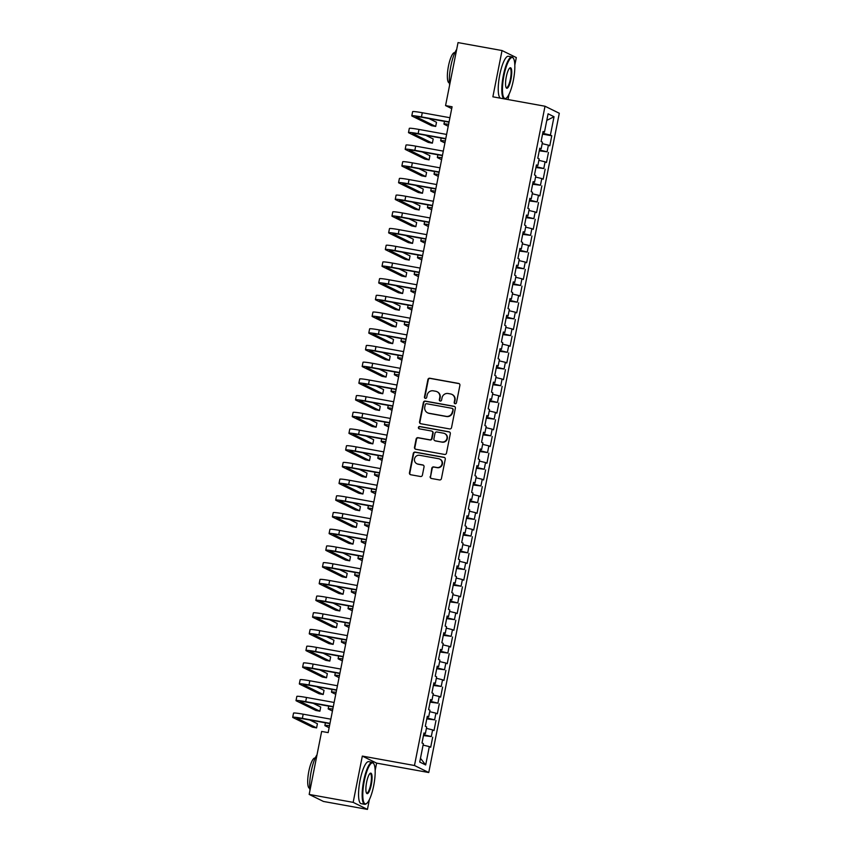 <?xml version="1.0" encoding="UTF-8"?>
<svg xmlns="http://www.w3.org/2000/svg" width="852" height="852" viewBox="0 0 852 852"><rect width="100%" height="100%" fill="white"/><g stroke="black" fill="none" stroke-linecap="round" stroke-linejoin="round"><path stroke-width="1.28" d="M455.096 403.731A1.171 1.14 -63.8 0 0 456.448 402.783L459.899 385.36A1.672 1.619 -63.8 0 0 458.621 383.432L429.834 378.235A1.672 1.619 -63.8 0 0 427.906 379.587L424.456 397.011A1.171 1.14 -63.8 0 0 425.35 398.363A1.171 1.14 -63.8 0 0 426.692 397.415L427.14 395.158A5.357 5.187 -63.8 0 1 433.295 390.834L435.702 391.27A5.357 5.187 -63.8 0 1 439.781 397.437L439.334 399.695A1.171 1.14 -63.8 0 0 440.228 401.047A1.171 1.14 -63.8 0 0 441.57 400.099L442.018 397.841A5.357 5.187 -63.8 0 1 448.173 393.517L450.57 393.954A5.357 5.187 -63.8 0 1 454.648 400.131L454.201 402.378A1.171 1.14 -63.8 0 0 455.096 403.731M430.164 476.556A1.672 1.619 -63.8 0 0 431.432 478.483L439.515 479.942A1.672 1.619 -63.8 0 0 441.432 478.59L445.266 459.239A1.672 1.619 -63.8 0 0 443.988 457.311L415.201 452.114A1.672 1.619 -63.8 0 0 413.273 453.466L409.45 472.817A1.672 1.619 -63.8 0 0 410.717 474.745L420.473 476.502A1.672 1.619 -63.8 0 0 422.4 475.16L424.04 466.875A1.672 1.619 -63.8 0 0 422.762 464.947L417.927 464.074A4.484 4.335 -63.8 0 1 414.679 458.323A4.484 4.335 -63.8 0 1 419.663 455.298L438.62 458.717A4.484 4.335 -63.8 0 1 441.868 464.468A4.484 4.335 -63.8 0 1 436.884 467.492L433.721 466.917A1.672 1.619 -63.8 0 0 431.804 468.27L430.548 476.747A1.672 1.619 -63.8 0 0 431.218 478.43M375.157 770.464L376.605 763.126L362.324 756.086L353.165 802.36L309.169 794.426L321.641 731.442L328.158 732.613L452.082 106.766L445.564 105.584L451.709 108.619M362.324 756.086L414.477 765.501L545.014 106.234L559.295 113.263L428.758 772.53L414.477 765.501M514.821 65.082L516.312 57.574L502.03 50.545L492.871 96.819L545.014 106.234M502.03 50.545L458.035 42.6L445.564 105.584M449.611 428.939A1.672 1.619 -63.8 0 0 451.539 427.587L455.362 408.236A1.672 1.619 -63.8 0 0 454.095 406.308L425.297 401.111A1.672 1.619 -63.8 0 0 423.38 402.463L419.546 421.815A1.672 1.619 -63.8 0 0 420.813 423.742L449.611 428.939M450.314 433.743L446.491 453.094A1.672 1.619 -63.8 0 1 444.563 454.446L415.765 449.249A1.672 1.619 -63.8 0 1 414.498 447.311L416.138 439.036A1.672 1.619 -63.8 0 1 418.055 437.683L429.738 439.792A1.672 1.619 -63.8 0 0 431.655 438.439L432.752 432.944A1.672 1.619 -63.8 0 0 431.474 431.016L419.312 428.822A1.171 1.14 -63.8 0 1 418.46 427.321A1.171 1.14 -63.8 0 1 419.77 426.522L449.047 431.815A1.672 1.619 -63.8 0 1 450.314 433.743M542.564 134.115L551.766 135.777L550.392 135.106L554.034 116.724L548.092 113.795L544.449 132.177L543.086 131.506L541.095 141.528L542.468 142.199L541.148 148.887L539.774 148.205L537.793 158.238L539.156 158.909L537.836 165.586L536.462 164.915L534.481 174.937L535.855 175.618L534.523 182.296L533.16 181.625L531.169 191.647L532.543 192.318L531.222 199.006L529.848 198.335L527.867 208.357L529.23 209.028L527.91 215.716L526.536 215.034L524.555 225.066L525.929 225.737L524.598 232.415L523.235 231.744L521.243 241.766L522.617 242.447L521.296 249.125L519.922 248.454L517.941 258.475L519.305 259.157L517.984 265.835L516.621 265.164L514.629 275.185L516.003 275.856L514.683 282.544L513.309 281.863L511.328 291.895L512.691 292.566L511.37 299.254L509.997 298.573L508.016 308.594L509.389 309.276L508.058 315.954L506.695 315.283L504.703 325.304L506.077 325.986L504.757 332.663L503.383 331.992L501.402 342.014L502.765 342.685L501.445 349.373L500.071 348.692L498.09 358.724L499.464 359.395L498.132 366.083L496.769 365.401L494.778 375.423L496.152 376.105L494.831 382.782L493.457 382.111L491.476 392.133L492.839 392.815L491.519 399.492L490.156 398.821L488.164 408.843L489.538 409.514L488.217 416.202L486.843 415.52L484.863 425.553L486.226 426.224L484.905 432.912L483.531 432.23L481.55 442.252L482.924 442.933L481.593 449.611L480.23 448.94L478.238 458.962L479.612 459.643L478.291 466.321L476.918 465.65L474.937 475.672L476.3 476.343L474.979 483.031L473.605 482.349L471.625 492.381L472.998 493.052L471.678 499.741L470.304 499.059L468.312 509.081L469.686 509.762L468.366 516.44L466.992 515.769L465.011 525.79L466.385 526.472L465.054 533.15L463.69 532.479L461.699 542.5L463.073 543.171L461.752 549.859L460.378 549.178L458.397 559.21L459.76 559.881L458.44 566.569L457.066 565.888L455.085 575.909L456.459 576.591L455.128 583.269L453.765 582.598L451.773 592.619L453.147 593.301L451.826 599.978L450.452 599.307L448.471 609.329L449.835 610L448.514 616.688L447.14 616.007L445.159 626.039L446.533 626.71L445.213 633.398L443.839 632.716L441.847 642.738L443.221 643.42L441.9 650.097L440.527 649.426L438.546 659.448L439.92 660.13L438.588 666.807L437.225 666.136L435.234 676.158L436.607 676.829L435.287 683.517L433.913 682.835L431.932 692.868L433.295 693.539L431.975 700.227L430.601 699.545L428.62 709.567L429.994 710.248L428.662 716.926L427.299 716.255L425.308 726.277L426.682 726.958L425.361 733.636L423.987 732.965L422.006 742.987L423.369 743.658L419.738 762.039L425.68 764.968L420.473 758.312M551.766 135.777L549.785 145.809L548.411 145.128L547.091 151.816L539.423 149.973M539.252 150.825L547.091 151.816M548.454 152.487L546.473 162.508L545.099 161.837L543.778 168.515L536.121 166.683M535.951 167.535L543.778 168.515M545.152 169.197L543.161 179.218L541.797 178.547L540.466 185.225L532.809 183.382M532.638 184.245L540.466 185.225M541.84 185.906L539.859 195.928L538.485 195.246L537.165 201.935L529.497 200.092M529.326 200.944L537.165 201.935M538.539 202.606L536.547 212.638L535.173 211.956L533.853 218.644L526.195 216.802M526.025 217.654L533.853 218.644M535.226 219.315L533.245 229.337L531.872 228.666L530.551 235.344L522.883 233.512M522.713 234.364L530.551 235.344M531.914 236.025L529.933 246.047L528.559 245.376L527.239 252.054L519.571 250.211M519.411 251.074L527.239 252.054M528.613 252.735L526.621 262.757L525.258 262.075L523.927 268.763L516.269 266.921M516.099 267.773L523.927 268.763M525.301 269.434L523.32 279.467L521.946 278.785L520.625 285.473L512.957 283.631M512.787 284.483L520.625 285.473M521.988 286.144L520.008 296.166L518.634 295.495L517.313 302.172L509.656 300.341M509.485 301.193L517.313 302.172M518.687 302.854L516.695 312.876L515.332 312.205L514.012 318.882L506.344 317.04M506.173 317.902L514.012 318.882M515.375 319.564L513.394 329.586L512.02 328.904L510.699 335.592L503.031 333.75M502.861 334.602L510.699 335.592M512.073 336.263L510.082 346.295L508.719 345.614L507.387 352.302L499.73 350.46M499.56 351.312L507.387 352.302M508.761 352.973L506.78 362.995L505.406 362.324L504.086 369.001L496.418 367.169M496.247 368.021L504.086 369.001M505.449 369.683L503.468 379.704L502.094 379.033L500.774 385.711L493.106 383.869M492.946 384.731L500.774 385.711M502.147 386.393L500.156 396.414L498.793 395.733L497.462 402.421L489.804 400.578M489.634 401.43L497.462 402.421M498.835 403.092L496.854 413.124L495.481 412.443L494.16 419.131L486.492 417.288M486.322 418.14L494.16 419.131M495.523 419.802L493.542 429.823L492.168 429.152L490.848 435.83L483.19 433.998M483.02 434.85L490.848 435.83M492.222 436.512L490.23 446.533L488.867 445.862L487.546 452.54L479.878 450.697M479.708 451.56L487.546 452.54M488.91 453.221L486.929 463.243L485.555 462.561L484.234 469.25L476.566 467.407M476.396 468.259L484.234 469.25M485.608 469.921L483.616 479.953L482.253 479.271L480.922 485.959L473.265 484.117M473.094 484.969L480.922 485.959M482.296 486.63L480.315 496.652L478.941 495.981L477.621 502.659L469.953 500.827M469.782 501.679L477.621 502.659M478.984 503.34L477.003 513.362L475.629 512.691L474.308 519.369L466.64 517.526M466.481 518.389L474.308 519.369M475.682 520.05L473.691 530.072L472.327 529.39L470.996 536.078L463.339 534.236M463.168 535.088L470.996 536.078M472.37 536.749L470.389 546.782L469.015 546.1L467.695 552.788L460.027 550.946M459.856 551.798L467.695 552.788M469.058 553.459L467.077 563.481L465.703 562.81L464.383 569.487L456.725 567.656M456.555 568.508L464.383 569.487M465.756 570.169L463.765 580.191L462.402 579.52L461.081 586.197L453.413 584.355M453.243 585.217L461.081 586.197M462.444 586.879L460.463 596.901L459.09 596.219L457.769 602.907L450.101 601.065M449.931 601.917L457.769 602.907M459.143 603.578L457.151 613.61L455.788 612.929L454.457 619.617L446.799 617.775M446.629 618.627L454.457 619.617M455.831 620.288L453.85 630.31L452.476 629.639L451.155 636.316L443.487 634.484M443.317 635.336L451.155 636.316M452.518 636.998L450.538 647.019L449.164 646.348L447.843 653.026L440.175 651.184M440.015 652.046L447.843 653.026M449.217 653.708L447.225 663.729L445.862 663.048L444.531 669.736L436.874 667.893M436.703 668.745L444.531 669.736M445.905 670.407L443.924 680.439L442.55 679.758L441.229 686.446L433.562 684.603M433.391 685.455L441.229 686.446M442.603 687.117L440.612 697.138L439.238 696.467L437.917 703.145L430.26 701.313M430.09 702.165L437.917 703.145M439.291 703.827L437.31 713.848L435.936 713.177L434.616 719.855L426.948 718.012M426.777 718.875L434.616 719.855M435.979 720.536L433.998 730.558L432.624 729.876L431.304 736.565L423.636 734.722M423.465 735.574L431.304 736.565M432.678 737.236L430.686 747.268L429.323 746.586L425.68 764.968M425.361 733.636L423.881 733.508M429.323 746.586L423.093 745.095M428.662 716.926L427.193 716.809M432.624 729.876L426.394 728.385M431.975 700.227L430.494 700.099M435.936 713.177L429.706 711.676M435.287 683.517L433.806 683.389M439.238 696.467L433.018 694.966M438.588 666.807L437.108 666.679M442.55 679.758L436.32 678.267M441.9 650.097L440.42 649.98M445.862 663.048L439.632 661.557M445.213 633.398L443.732 633.27M449.164 646.348L442.944 644.847M448.514 616.688L447.034 616.56M452.476 629.639L446.246 628.137M451.826 599.978L450.346 599.851M455.788 612.929L449.558 611.438M455.128 583.269L453.647 583.151M459.09 596.219L452.859 594.728M458.44 566.569L456.96 566.442M462.402 579.52L456.171 578.018M461.752 549.859L460.272 549.732M465.703 562.81L459.484 561.308M465.054 533.15L463.573 533.022M469.015 546.1L462.785 544.609M468.366 516.44L466.885 516.323M472.327 529.39L466.097 527.899M471.678 499.741L470.197 499.613M475.629 512.691L469.409 511.189M474.979 483.031L473.499 482.903M478.941 495.981L472.711 494.479M478.291 466.321L476.811 466.193M482.253 479.271L476.023 477.78M481.593 449.611L480.113 449.494M485.555 462.561L479.325 461.07M484.905 432.912L483.425 432.784M488.867 445.862L482.637 444.361M488.217 416.202L486.737 416.074M492.168 429.152L485.949 427.651M491.519 399.492L490.038 399.364M495.481 412.443L489.25 410.952M494.831 382.782L493.351 382.665M498.793 395.733L492.562 394.242M498.132 366.083L496.663 365.955M502.094 379.033L495.864 377.532M501.445 349.373L499.964 349.245M505.406 362.324L499.176 360.822M504.757 332.663L503.276 332.536M508.719 345.614L502.488 344.123M508.058 315.954L506.578 315.836M512.02 328.904L505.79 327.413M511.37 299.254L509.89 299.127M515.332 312.205L509.102 310.703M514.683 282.544L513.202 282.417M518.634 295.495L512.414 293.993M517.984 265.835L516.504 265.707M521.946 278.785L515.716 277.294M521.296 249.125L519.816 249.008M525.258 262.075L519.028 260.584M524.598 232.415L523.128 232.298M528.559 245.376L522.329 243.874M527.91 215.716L526.429 215.588M531.872 228.666L525.641 227.165M531.222 199.006L529.742 198.878M535.173 211.956L528.954 210.465M534.523 182.296L533.043 182.179M538.485 195.246L532.255 193.755M537.836 165.586L536.355 165.469M541.797 178.547L535.567 177.046M541.148 148.887L539.667 148.759M545.099 161.837L538.879 160.336M544.449 132.177L542.969 132.049M548.411 145.128L542.181 143.637M309.169 794.426L323.451 801.455L367.446 809.4L369.395 799.57M353.165 802.36L367.446 809.4M508.005 99.556L509.059 94.199M376.605 763.126L428.758 772.53M554.034 116.724L546.782 120.398M550.392 135.106L542.735 133.263M455.011 403.71A1.171 1.14 -63.8 0 1 454.595 402.57L455.043 400.312A5.357 5.187 -63.8 0 0 452.295 394.582L451.901 394.391M437.023 391.707L437.417 391.899A5.357 5.187 -63.8 0 1 440.164 397.628L439.717 399.886A1.171 1.14 -63.8 0 0 440.133 401.026M459.228 383.677A1.672 1.619 -63.8 0 0 459.004 383.624L430.217 378.426A1.672 1.619 -63.8 0 0 428.29 379.779L424.839 397.202A1.171 1.14 -63.8 0 0 425.255 398.342M454.691 406.553A1.672 1.619 -63.8 0 0 454.478 406.5L425.68 401.303A1.672 1.619 -63.8 0 0 423.763 402.655L419.93 422.006A1.672 1.619 -63.8 0 0 420.6 423.689M452.774 409.642A1.171 1.14 -63.8 0 0 451.88 408.289L426.607 403.731A1.171 1.14 -63.8 0 0 425.255 404.668L424.786 407.054A5.357 5.187 -63.8 0 0 428.865 413.22L446.139 416.34A5.357 5.187 -63.8 0 0 452.295 412.017L453.157 409.823A1.171 1.14 -63.8 0 0 452.55 408.577L452.167 408.385M427.534 412.783L427.917 412.975A5.357 5.187 -63.8 0 0 429.248 413.412L428.865 413.22M453.157 409.823L452.689 412.208A5.357 5.187 -63.8 0 1 446.523 416.532L429.248 413.412M431.889 431.155L432.273 431.346A1.672 1.619 -63.8 0 1 433.135 433.135L432.049 438.631A1.672 1.619 -63.8 0 1 430.122 439.983L418.449 437.875A1.672 1.619 -63.8 0 0 416.522 439.227L414.881 447.502A1.672 1.619 -63.8 0 0 415.552 449.185M449.643 432.06A1.672 1.619 -63.8 0 0 449.43 431.996L420.153 426.714A1.171 1.14 -63.8 0 0 419.227 428.801M441.847 441.975A4.484 4.335 -63.8 0 0 444.701 433.572A4.484 4.335 -63.8 0 0 443.594 433.199L436.906 431.996A1.672 1.619 -63.8 0 0 434.989 433.348L433.902 438.844A1.672 1.619 -63.8 0 0 435.17 440.772L442.241 442.167A4.484 4.335 -63.8 0 0 445.085 433.764L444.701 433.572M434.754 440.633L435.148 440.825A1.672 1.619 -63.8 0 0 435.564 440.963L435.17 440.772M442.241 442.167L435.564 440.963M439.728 459.09L440.122 459.271A4.484 4.335 -63.8 0 1 437.268 467.684L434.105 467.109A1.672 1.619 -63.8 0 0 432.188 468.462L430.548 476.747M416.82 463.701L417.203 463.893A4.484 4.335 -63.8 0 0 418.311 464.265L417.927 464.074M423.369 465.192A1.672 1.619 -63.8 0 0 423.156 465.139L418.311 464.265M444.595 457.556A1.672 1.619 -63.8 0 0 444.382 457.503L415.584 452.305A1.672 1.619 -63.8 0 0 413.667 453.658L409.833 473.009A1.672 1.619 -63.8 0 0 410.504 474.692M448.216 126.266L444.297 124.339A12.801 0.863 11.2 0 1 443.956 124.062A12.801 0.863 11.2 0 1 448.61 124.307M449.025 122.177L422.422 117.384A8.531 0.575 -168.8 0 0 415.978 116.671A8.531 0.575 -168.8 0 0 416.213 116.862L435.681 126.447L431.613 125.713L412.134 116.128A12.801 0.863 11.2 0 1 411.793 115.84L412.624 111.665A12.801 0.863 11.2 0 1 422.283 112.73L449.909 117.714M411.793 115.84A12.801 0.863 11.2 0 1 421.463 116.905L449.079 121.889M435.681 126.447L436.512 122.273L428.971 118.556M444.904 142.976L440.985 141.049A12.801 0.863 11.2 0 1 440.654 140.761A12.801 0.863 11.2 0 1 445.298 141.006M441.602 159.686L437.683 157.758A12.801 0.863 11.2 0 1 437.342 157.471A12.801 0.863 11.2 0 1 441.986 157.716M445.713 138.887L419.12 134.083A8.531 0.575 -168.8 0 0 412.677 133.381A8.531 0.575 -168.8 0 0 412.9 133.572L432.369 143.157L428.3 142.422L408.822 132.837A12.801 0.863 11.2 0 1 408.491 132.55L409.311 128.375A12.801 0.863 11.2 0 1 418.982 129.44L446.597 134.424M408.491 132.55A12.801 0.863 11.2 0 1 418.151 133.615L445.777 138.599M432.369 143.157L433.199 138.982L425.659 135.266M442.412 155.596L415.808 150.793A8.531 0.575 -168.8 0 0 409.365 150.09A8.531 0.575 -168.8 0 0 409.588 150.271L429.067 159.867L424.988 159.132L405.52 149.537A12.801 0.863 11.2 0 1 405.179 149.26L406.01 145.085A12.801 0.863 11.2 0 1 415.669 146.139L443.296 151.124M405.179 149.26A12.801 0.863 11.2 0 1 414.849 150.314L442.465 155.309M429.067 159.867L429.898 155.692L422.347 151.975M503.937 75.7A20.821 5.059 100.2 0 0 506.312 98.086A20.821 5.059 100.2 0 0 513.351 80.333A20.821 5.059 100.2 0 0 513.479 58.405A20.821 5.059 100.2 0 0 503.937 75.7M506.312 98.086L505.768 98.491A21.343 5.187 -79.8 0 1 504.65 98.949M504.096 98.843A21.343 5.187 -79.8 0 1 503.33 75.551A21.343 5.187 -79.8 0 1 511.945 56.935A21.343 5.187 -79.8 0 1 513.106 57.829L513.479 58.405M506.29 76.861A10.416 2.524 -79.8 0 1 509.815 67.979A10.416 2.524 -79.8 0 1 510.998 79.172A10.416 2.524 -79.8 0 1 506.237 87.831A10.416 2.524 -79.8 0 1 506.29 76.861M506.056 87.49A9.905 2.407 100.2 0 0 506.397 87.671A9.905 2.407 100.2 0 0 510.401 79.034A9.905 2.407 100.2 0 0 509.911 68.181A9.905 2.407 100.2 0 0 509.528 68.235M449.632 84.998A21.343 5.187 -79.8 0 1 450.857 66.083A21.343 5.187 -79.8 0 1 456.683 49.427M449.419 82.942L449.206 82.9A15.368 3.728 -79.8 0 1 448.461 66.073A15.368 3.728 -79.8 0 1 454.67 52.664L454.872 52.696M500.518 98.204A21.343 5.187 -79.8 0 1 499.751 74.901A21.343 5.187 -79.8 0 1 508.367 56.285L511.945 56.935M364.273 781.071A20.821 5.059 100.2 0 0 366.648 803.457A20.821 5.059 100.2 0 0 373.687 785.714A20.821 5.059 100.2 0 0 373.804 763.775A20.821 5.059 100.2 0 0 364.273 781.071M366.648 803.457L366.094 803.862A21.343 5.187 -79.8 0 1 364.699 804.309A21.343 5.187 -79.8 0 1 363.666 780.933A21.343 5.187 -79.8 0 1 372.281 762.306A21.343 5.187 -79.8 0 1 373.432 763.211L373.804 763.775M366.626 782.232A10.416 2.524 -79.8 0 1 370.141 773.36A10.416 2.524 -79.8 0 1 371.334 784.554A10.416 2.524 -79.8 0 1 366.562 793.201A10.416 2.524 -79.8 0 1 366.626 782.232M366.392 792.871A9.905 2.407 100.2 0 0 366.733 793.052A9.905 2.407 100.2 0 0 370.726 784.404A9.905 2.407 100.2 0 0 370.247 773.563A9.905 2.407 100.2 0 0 369.864 773.616M309.968 790.379A21.343 5.187 -79.8 0 1 311.193 771.454A21.343 5.187 -79.8 0 1 317.008 754.797M309.745 788.313L309.542 788.281A15.368 3.728 -79.8 0 1 308.797 771.443A15.368 3.728 -79.8 0 1 314.995 758.035L315.208 758.078M364.699 804.309L361.11 803.66A21.343 5.187 -79.8 0 1 360.077 780.283A21.343 5.187 -79.8 0 1 368.692 761.656L372.281 762.306M438.29 176.396L434.371 174.458A12.801 0.863 11.2 0 1 434.041 174.181A12.801 0.863 11.2 0 1 438.684 174.426M434.978 193.095L431.069 191.167A12.801 0.863 11.2 0 1 430.729 190.891A12.801 0.863 11.2 0 1 435.372 191.136M439.099 172.306L412.506 167.503A8.531 0.575 -168.8 0 0 406.063 166.79A8.531 0.575 -168.8 0 0 406.287 166.981L425.755 176.577L421.687 175.842L402.208 166.246A12.801 0.863 11.2 0 1 401.878 165.97L402.698 161.784A12.801 0.863 11.2 0 1 412.368 162.849L439.983 167.833M401.878 165.97A12.801 0.863 11.2 0 1 411.537 167.024L439.163 172.008M425.755 176.577L426.586 172.402L419.046 168.685M435.787 189.006L409.194 184.213A8.531 0.575 -168.8 0 0 402.751 183.5A8.531 0.575 -168.8 0 0 402.975 183.691L422.454 193.276L418.375 192.541L398.906 182.956A12.801 0.863 11.2 0 1 398.566 182.669L399.396 178.494A12.801 0.863 11.2 0 1 409.056 179.559L436.682 184.543M398.566 182.669A12.801 0.863 11.2 0 1 408.225 183.734L435.851 188.718M422.454 193.276L423.274 189.101L415.733 185.395M431.676 209.805L427.757 207.877A12.801 0.863 11.2 0 1 427.416 207.59A12.801 0.863 11.2 0 1 432.06 207.835M432.486 205.715L405.882 200.912A8.531 0.575 -168.8 0 0 399.439 200.209A8.531 0.575 -168.8 0 0 399.663 200.401L419.141 209.986L415.062 209.251L395.594 199.666A12.801 0.863 11.2 0 1 395.253 199.379L396.084 195.204A12.801 0.863 11.2 0 1 405.744 196.269L433.37 201.253M395.253 199.379A12.801 0.863 11.2 0 1 404.924 200.444L432.539 205.428M419.141 209.986L419.972 205.811L412.432 202.094M428.364 226.515L424.445 224.587A12.801 0.863 11.2 0 1 424.115 224.3A12.801 0.863 11.2 0 1 428.758 224.545M429.174 222.425L402.581 217.622A8.531 0.575 -168.8 0 0 396.137 216.919A8.531 0.575 -168.8 0 0 396.361 217.1L415.829 226.696L411.761 225.961L392.282 216.365A12.801 0.863 11.2 0 1 391.952 216.088L392.772 211.914A12.801 0.863 11.2 0 1 402.442 212.968L430.058 217.952M391.952 216.088A12.801 0.863 11.2 0 1 401.611 217.143L429.238 222.138M415.829 226.696L416.66 222.521L409.12 218.804M425.063 243.225L421.144 241.286A12.801 0.863 11.2 0 1 420.803 241.01A12.801 0.863 11.2 0 1 425.446 241.254M425.872 239.135L399.268 234.332A8.531 0.575 -168.8 0 0 392.825 233.618A8.531 0.575 -168.8 0 0 393.049 233.81L412.528 243.406L408.449 242.671L388.981 233.075A12.801 0.863 11.2 0 1 388.64 232.798L389.47 228.613A12.801 0.863 11.2 0 1 399.13 229.678L426.756 234.662M388.64 232.798A12.801 0.863 11.2 0 1 398.299 233.853L425.925 238.837M412.528 243.406L413.348 239.231L405.808 235.514M421.751 259.924L417.831 257.996A12.801 0.863 11.2 0 1 417.491 257.719A12.801 0.863 11.2 0 1 422.145 257.964M422.56 255.834L395.956 251.042A8.531 0.575 -168.8 0 0 389.513 250.328A8.531 0.575 -168.8 0 0 389.747 250.52L409.216 260.105L405.147 259.37L385.668 249.785A12.801 0.863 11.2 0 1 385.328 249.498L386.158 245.323A12.801 0.863 11.2 0 1 395.818 246.388L423.444 251.372M385.328 249.498A12.801 0.863 11.2 0 1 394.998 250.563L422.613 255.547M409.216 260.105L410.046 255.93L402.506 252.224M418.438 276.634L414.53 274.706A12.801 0.863 11.2 0 1 414.189 274.419A12.801 0.863 11.2 0 1 418.833 274.663M419.248 272.544L392.655 267.741A8.531 0.575 -168.8 0 0 386.212 267.038A8.531 0.575 -168.8 0 0 386.435 267.23L405.914 276.815L401.835 276.08L382.356 266.495A12.801 0.863 11.2 0 1 382.026 266.207L382.846 262.033A12.801 0.863 11.2 0 1 392.516 263.098L420.132 268.082M382.026 266.207A12.801 0.863 11.2 0 1 391.686 267.272L419.312 272.257M405.914 276.815L406.734 272.64L399.194 268.923M415.137 293.344L411.218 291.416A12.801 0.863 11.2 0 1 410.877 291.128A12.801 0.863 11.2 0 1 415.52 291.373M415.946 289.254L389.343 284.451A8.531 0.575 -168.8 0 0 382.899 283.748A8.531 0.575 -168.8 0 0 383.123 283.929L402.602 293.525L398.523 292.79L379.055 283.194A12.801 0.863 11.2 0 1 378.714 282.917L379.545 278.742A12.801 0.863 11.2 0 1 389.204 279.797L416.83 284.781M378.714 282.917A12.801 0.863 11.2 0 1 388.384 283.982L416 288.966M402.602 293.525L403.433 289.35L395.882 285.633M411.825 310.053L407.906 308.115A12.801 0.863 11.2 0 1 407.575 307.838A12.801 0.863 11.2 0 1 412.219 308.083M412.634 305.964L386.041 301.161A8.531 0.575 -168.8 0 0 379.598 300.447A8.531 0.575 -168.8 0 0 379.822 300.639L399.29 310.234L395.221 309.5L375.743 299.904A12.801 0.863 11.2 0 1 375.412 299.627L376.233 295.442A12.801 0.863 11.2 0 1 385.903 296.507L413.518 301.491M375.412 299.627A12.801 0.863 11.2 0 1 385.072 300.681L412.698 305.666M399.29 310.234L400.12 306.06L392.58 302.343M408.523 326.753L404.604 324.825A12.801 0.863 11.2 0 1 404.263 324.548A12.801 0.863 11.2 0 1 408.907 324.793M409.333 322.663L382.729 317.871A8.531 0.575 -168.8 0 0 376.286 317.157A8.531 0.575 -168.8 0 0 376.509 317.349L395.988 326.934L391.909 326.199L372.441 316.614A12.801 0.863 11.2 0 1 372.1 316.326L372.931 312.151A12.801 0.863 11.2 0 1 382.591 313.216L410.217 318.201M372.1 316.326A12.801 0.863 11.2 0 1 381.76 317.391L409.386 322.375M395.988 326.934L396.808 322.759L389.268 319.053M405.211 343.462L401.292 341.535A12.801 0.863 11.2 0 1 400.951 341.247A12.801 0.863 11.2 0 1 405.595 341.492M406.021 339.373L379.417 334.57A8.531 0.575 -168.8 0 0 372.974 333.867A8.531 0.575 -168.8 0 0 373.197 334.059L392.676 343.644L388.608 342.909L369.129 333.324A12.801 0.863 11.2 0 1 368.788 333.036L369.619 328.861A12.801 0.863 11.2 0 1 379.278 329.926L406.905 334.911M368.788 333.036A12.801 0.863 11.2 0 1 378.458 334.101L406.074 339.085M392.676 343.644L393.507 339.469L385.967 335.752M401.899 360.172L397.98 358.245A12.801 0.863 11.2 0 1 397.65 357.957A12.801 0.863 11.2 0 1 402.293 358.202M402.708 356.083L376.115 351.28A8.531 0.575 -168.8 0 0 369.672 350.577A8.531 0.575 -168.8 0 0 369.896 350.758L389.364 360.353L385.296 359.619L365.817 350.023A12.801 0.863 11.2 0 1 365.487 349.746L366.307 345.571A12.801 0.863 11.2 0 1 375.977 346.626L403.592 351.61M365.487 349.746A12.801 0.863 11.2 0 1 375.146 350.811L402.772 355.795M389.364 360.353L390.195 356.179L382.654 352.462M398.598 376.882L394.678 374.944A12.801 0.863 11.2 0 1 394.338 374.667A12.801 0.863 11.2 0 1 398.981 374.912M399.407 372.793L372.803 367.989A8.531 0.575 -168.8 0 0 366.36 367.276A8.531 0.575 -168.8 0 0 366.584 367.468L386.062 377.063L381.984 376.328L362.515 366.733A12.801 0.863 11.2 0 1 362.175 366.456L363.005 362.27A12.801 0.863 11.2 0 1 372.665 363.335L400.291 368.32M362.175 366.456A12.801 0.863 11.2 0 1 371.834 367.51L399.46 372.494M386.062 377.063L386.883 372.888L379.342 369.172M395.285 393.581L391.366 391.654A12.801 0.863 11.2 0 1 391.036 391.377A12.801 0.863 11.2 0 1 395.679 391.622M396.095 389.492L369.491 384.699A8.531 0.575 -168.8 0 0 363.058 383.986A8.531 0.575 -168.8 0 0 363.282 384.177L382.75 393.762L378.682 393.028L359.203 383.443A12.801 0.863 11.2 0 1 358.862 383.155L359.693 378.98A12.801 0.863 11.2 0 1 369.363 380.045L396.979 385.029M358.862 383.155A12.801 0.863 11.2 0 1 368.533 384.22L396.148 389.204M382.75 393.762L383.581 389.588L376.041 385.881M391.973 410.291L388.065 408.364A12.801 0.863 11.2 0 1 387.724 408.076A12.801 0.863 11.2 0 1 392.367 408.321M392.783 406.202L366.19 401.398A8.531 0.575 -168.8 0 0 359.746 400.696A8.531 0.575 -168.8 0 0 359.97 400.887L379.449 410.472L375.37 409.737L355.891 400.152A12.801 0.863 11.2 0 1 355.561 399.865L356.381 395.69A12.801 0.863 11.2 0 1 366.051 396.755L393.667 401.739M355.561 399.865A12.801 0.863 11.2 0 1 365.22 400.93L392.847 405.914M379.449 410.472L380.269 406.297L372.729 402.581M388.672 427.001L384.753 425.073A12.801 0.863 11.2 0 1 384.412 424.786A12.801 0.863 11.2 0 1 389.055 425.031M389.481 422.911L362.877 418.108A8.531 0.575 -168.8 0 0 356.434 417.405A8.531 0.575 -168.8 0 0 356.658 417.587L376.137 427.182L372.058 426.447L352.59 416.852A12.801 0.863 11.2 0 1 352.249 416.575L353.079 412.4A12.801 0.863 11.2 0 1 362.739 413.454L390.365 418.438M352.249 416.575A12.801 0.863 11.2 0 1 361.919 417.64L389.534 422.624M376.137 427.182L376.967 423.007L369.427 419.29M385.36 443.711L381.44 441.773A12.801 0.863 11.2 0 1 381.11 441.496A12.801 0.863 11.2 0 1 385.754 441.741M386.169 439.621L359.576 434.818A8.531 0.575 -168.8 0 0 353.133 434.105A8.531 0.575 -168.8 0 0 353.356 434.296L372.825 443.892L368.756 443.157L349.277 433.562A12.801 0.863 11.2 0 1 348.947 433.285L349.767 429.099A12.801 0.863 11.2 0 1 359.438 430.164L387.053 435.148M348.947 433.285A12.801 0.863 11.2 0 1 358.607 434.339L386.233 439.323M372.825 443.892L373.655 439.717L366.115 436M382.058 460.41L378.139 458.482A12.801 0.863 11.2 0 1 377.798 458.206A12.801 0.863 11.2 0 1 382.442 458.451M382.868 456.321L356.264 451.528A8.531 0.575 -168.8 0 0 349.821 450.815A8.531 0.575 -168.8 0 0 350.044 451.006L369.523 460.591L365.444 459.856L345.976 450.271A12.801 0.863 11.2 0 1 345.635 449.984L346.466 445.809A12.801 0.863 11.2 0 1 356.125 446.874L383.751 451.858M345.635 449.984A12.801 0.863 11.2 0 1 355.295 451.049L382.921 456.033M369.523 460.591L370.343 456.416L362.803 452.71M378.746 477.12L374.827 475.192A12.801 0.863 11.2 0 1 374.486 474.905A12.801 0.863 11.2 0 1 379.129 475.15M379.555 473.03L352.952 468.227A8.531 0.575 -168.8 0 0 346.508 467.524A8.531 0.575 -168.8 0 0 346.743 467.716L366.211 477.301L362.143 476.566L342.664 466.981A12.801 0.863 11.2 0 1 342.323 466.694L343.154 462.519A12.801 0.863 11.2 0 1 352.813 463.584L380.439 468.568M342.323 466.694A12.801 0.863 11.2 0 1 351.993 467.759L379.609 472.743M366.211 477.301L367.042 473.126L359.501 469.409M375.434 493.83L371.515 491.902A12.801 0.863 11.2 0 1 371.184 491.615A12.801 0.863 11.2 0 1 375.828 491.86M376.243 489.74L349.65 484.937A8.531 0.575 -168.8 0 0 343.207 484.234A8.531 0.575 -168.8 0 0 343.431 484.415L362.899 494.011L358.83 493.276L339.352 483.68A12.801 0.863 11.2 0 1 339.021 483.403L339.841 479.229A12.801 0.863 11.2 0 1 349.512 480.283L377.127 485.267M339.021 483.403A12.801 0.863 11.2 0 1 348.681 484.468L376.307 489.453M362.899 494.011L363.729 489.836L356.189 486.119M372.132 510.54L368.213 508.601A12.801 0.863 11.2 0 1 367.872 508.325A12.801 0.863 11.2 0 1 372.516 508.569M368.82 527.239L364.901 525.311A12.801 0.863 11.2 0 1 364.571 525.034A12.801 0.863 11.2 0 1 369.214 525.279M365.508 543.949L361.599 542.021A12.801 0.863 11.2 0 1 361.259 541.734A12.801 0.863 11.2 0 1 365.902 541.978M362.207 560.659L358.287 558.731A12.801 0.863 11.2 0 1 357.947 558.443A12.801 0.863 11.2 0 1 362.59 558.688M358.894 577.368L354.975 575.43A12.801 0.863 11.2 0 1 354.645 575.153A12.801 0.863 11.2 0 1 359.288 575.398M355.593 594.068L351.674 592.14A12.801 0.863 11.2 0 1 351.333 591.863A12.801 0.863 11.2 0 1 355.976 592.108M352.281 610.777L348.362 608.85A12.801 0.863 11.2 0 1 348.021 608.562A12.801 0.863 11.2 0 1 352.675 608.807M372.942 506.45L346.338 501.647A8.531 0.575 -168.8 0 0 339.895 500.933A8.531 0.575 -168.8 0 0 340.118 501.125L359.597 510.721L355.518 509.986L336.05 500.39A12.801 0.863 11.2 0 1 335.709 500.113L336.54 495.928A12.801 0.863 11.2 0 1 346.2 496.993L373.826 501.977M335.709 500.113A12.801 0.863 11.2 0 1 345.38 501.168L372.995 506.152M359.597 510.721L360.417 506.546L352.877 502.829M369.63 523.149L343.026 518.357A8.531 0.575 -168.8 0 0 336.593 517.643A8.531 0.575 -168.8 0 0 336.817 517.835L356.285 527.42L352.217 526.685L332.738 517.1A12.801 0.863 11.2 0 1 332.397 516.813L333.228 512.638A12.801 0.863 11.2 0 1 342.898 513.703L370.513 518.687M332.397 516.813A12.801 0.863 11.2 0 1 342.067 517.878L369.683 522.862M356.285 527.42L357.116 523.245L349.576 519.539M366.317 539.859L339.724 535.056A8.531 0.575 -168.8 0 0 333.281 534.353A8.531 0.575 -168.8 0 0 333.505 534.545L352.984 544.13L348.905 543.395L329.436 533.81A12.801 0.863 11.2 0 1 329.096 533.522L329.926 529.348A12.801 0.863 11.2 0 1 339.586 530.413L367.212 535.397M329.096 533.522A12.801 0.863 11.2 0 1 338.755 534.587L366.381 539.572M352.984 544.13L353.804 539.955L346.263 536.238M363.016 556.569L336.412 551.766A8.531 0.575 -168.8 0 0 329.969 551.063A8.531 0.575 -168.8 0 0 330.193 551.244L349.671 560.84L345.592 560.105L326.124 550.509A12.801 0.863 11.2 0 1 325.783 550.232L326.614 546.057A12.801 0.863 11.2 0 1 336.274 547.112L363.9 552.096M325.783 550.232A12.801 0.863 11.2 0 1 335.454 551.297L363.069 556.281M349.671 560.84L350.502 556.665L342.962 552.948M359.704 573.279L333.111 568.476A8.531 0.575 -168.8 0 0 326.667 567.762A8.531 0.575 -168.8 0 0 326.891 567.954L346.359 577.549L342.291 576.815L322.812 567.219A12.801 0.863 11.2 0 1 322.482 566.942L323.302 562.757A12.801 0.863 11.2 0 1 332.972 563.822L360.588 568.806M322.482 566.942A12.801 0.863 11.2 0 1 332.142 567.996L359.768 572.981M346.359 577.549L347.19 573.375L339.65 569.658M356.402 589.978L329.799 585.186A8.531 0.575 -168.8 0 0 323.355 584.472A8.531 0.575 -168.8 0 0 323.579 584.664L343.058 594.249L338.979 593.514L319.511 583.929A12.801 0.863 11.2 0 1 319.17 583.641L320.001 579.466A12.801 0.863 11.2 0 1 329.66 580.532L357.286 585.516M319.17 583.641A12.801 0.863 11.2 0 1 328.829 584.706L356.455 589.691M343.058 594.249L343.878 590.074L336.338 586.368M353.09 606.688L326.486 601.885A8.531 0.575 -168.8 0 0 320.043 601.182A8.531 0.575 -168.8 0 0 320.277 601.374L339.746 610.959L335.677 610.224L316.198 600.639A12.801 0.863 11.2 0 1 315.858 600.351L316.688 596.176A12.801 0.863 11.2 0 1 326.348 597.241L353.974 602.226M315.858 600.351A12.801 0.863 11.2 0 1 325.528 601.416L353.143 606.4M339.746 610.959L340.576 606.784L333.036 603.067M348.969 627.487L345.049 625.56A12.801 0.863 11.2 0 1 344.719 625.272A12.801 0.863 11.2 0 1 349.363 625.517M349.778 623.398L323.185 618.595A8.531 0.575 -168.8 0 0 316.742 617.892A8.531 0.575 -168.8 0 0 316.965 618.073L336.433 627.668L332.365 626.934L312.886 617.338A12.801 0.863 11.2 0 1 312.556 617.061L313.376 612.886A12.801 0.863 11.2 0 1 323.046 613.941L350.662 618.925M312.556 617.061A12.801 0.863 11.2 0 1 322.216 618.126L349.842 623.11M336.433 627.668L337.264 623.494L329.724 619.777M345.667 644.197L341.748 642.259A12.801 0.863 11.2 0 1 341.407 641.982A12.801 0.863 11.2 0 1 346.05 642.227M346.476 640.108L319.873 635.304A8.531 0.575 -168.8 0 0 313.43 634.591A8.531 0.575 -168.8 0 0 313.653 634.783L333.132 644.378L329.053 643.643L309.585 634.048A12.801 0.863 11.2 0 1 309.244 633.771L310.075 629.585A12.801 0.863 11.2 0 1 319.734 630.65L347.36 635.635M309.244 633.771A12.801 0.863 11.2 0 1 318.914 634.825L346.53 639.809M333.132 644.378L333.963 640.203L326.412 636.487M342.355 660.896L338.436 658.969A12.801 0.863 11.2 0 1 338.106 658.692A12.801 0.863 11.2 0 1 342.749 658.937M343.164 656.807L316.571 652.014A8.531 0.575 -168.8 0 0 310.128 651.301A8.531 0.575 -168.8 0 0 310.352 651.492L329.82 661.077L325.752 660.343L306.273 650.758A12.801 0.863 11.2 0 1 305.943 650.47L306.763 646.295A12.801 0.863 11.2 0 1 316.433 647.36L344.048 652.344M305.943 650.47A12.801 0.863 11.2 0 1 315.602 651.535L343.228 656.519M329.82 661.077L330.651 656.903L323.11 653.196M339.043 677.606L335.134 675.679A12.801 0.863 11.2 0 1 334.793 675.391A12.801 0.863 11.2 0 1 339.437 675.636M339.852 673.517L313.259 668.713A8.531 0.575 -168.8 0 0 306.816 668.011A8.531 0.575 -168.8 0 0 307.039 668.202L326.518 677.787L322.439 677.052L302.971 667.467A12.801 0.863 11.2 0 1 302.63 667.18L303.461 663.005A12.801 0.863 11.2 0 1 313.121 664.07L340.747 669.054M302.63 667.18A12.801 0.863 11.2 0 1 312.29 668.245L339.916 673.229M326.518 677.787L327.338 673.612L319.798 669.896M335.741 694.316L331.822 692.388A12.801 0.863 11.2 0 1 331.481 692.101A12.801 0.863 11.2 0 1 336.125 692.346M336.551 690.226L309.947 685.423A8.531 0.575 -168.8 0 0 303.504 684.72A8.531 0.575 -168.8 0 0 303.727 684.901L323.206 694.497L319.127 693.762L299.659 684.167A12.801 0.863 11.2 0 1 299.318 683.89L300.149 679.715A12.801 0.863 11.2 0 1 309.808 680.769L337.435 685.753M299.318 683.89A12.801 0.863 11.2 0 1 308.988 684.955L336.604 689.939M323.206 694.497L324.037 690.322L316.497 686.606M332.429 711.026L328.51 709.088A12.801 0.863 11.2 0 1 328.18 708.811A12.801 0.863 11.2 0 1 332.823 709.056M333.238 706.936L306.645 702.133A8.531 0.575 -168.8 0 0 300.202 701.43A8.531 0.575 -168.8 0 0 300.426 701.611L319.894 711.207L315.826 710.472L296.347 700.876A12.801 0.863 11.2 0 1 296.017 700.6L296.837 696.414A12.801 0.863 11.2 0 1 306.507 697.479L334.122 702.463M296.017 700.6A12.801 0.863 11.2 0 1 305.676 701.654L333.302 706.638M319.894 711.207L320.725 707.032L313.185 703.315M329.128 727.725L325.208 725.798A12.801 0.863 11.2 0 1 324.868 725.521A12.801 0.863 11.2 0 1 329.511 725.766M329.937 723.636L303.333 718.843A8.531 0.575 -168.8 0 0 296.89 718.129A8.531 0.575 -168.8 0 0 297.114 718.321L316.593 727.906L312.514 727.171L293.045 717.586A12.801 0.863 11.2 0 1 292.705 717.299L293.535 713.124A12.801 0.863 11.2 0 1 303.195 714.189L330.821 719.173M292.705 717.299A12.801 0.863 11.2 0 1 302.364 718.364L329.99 723.348M316.593 727.906L317.413 723.731L309.872 720.025M422.283 112.73L421.463 116.905M418.982 129.44L418.151 133.615M415.669 146.139L414.849 150.314M412.368 162.849L411.537 167.024M409.056 179.559L408.225 183.734M405.744 196.269L404.924 200.444M402.442 212.968L401.611 217.143M399.13 229.678L398.299 233.853M395.818 246.388L394.998 250.563M392.516 263.098L391.686 267.272M389.204 279.797L388.384 283.982M385.903 296.507L385.072 300.681M382.591 313.216L381.76 317.391M379.278 329.926L378.458 334.101M375.977 346.626L375.146 350.811M372.665 363.335L371.834 367.51M369.363 380.045L368.533 384.22M366.051 396.755L365.22 400.93M362.739 413.454L361.919 417.64M359.438 430.164L358.607 434.339M356.125 446.874L355.295 451.049M352.813 463.584L351.993 467.759M349.512 480.283L348.681 484.468M346.2 496.993L345.38 501.168M342.898 513.703L342.067 517.878M339.586 530.413L338.755 534.587M336.274 547.112L335.454 551.297M332.972 563.822L332.142 567.996M329.66 580.532L328.829 584.706M326.348 597.241L325.528 601.416M323.046 613.941L322.216 618.126M319.734 630.65L318.914 634.825M316.433 647.36L315.602 651.535M313.121 664.07L312.29 668.245M309.808 680.769L308.988 684.955M306.507 697.479L305.676 701.654M303.195 714.189L302.364 718.364M444.499 121.367L443.956 124.062M441.187 138.067L440.654 140.761M437.875 154.776L437.342 157.471M434.573 171.486L434.041 174.181M431.261 188.196L430.729 190.891M427.949 204.895L427.416 207.59M424.647 221.605L424.115 224.3M421.335 238.315L420.803 241.01M418.034 255.025L417.491 257.719M414.722 271.724L414.189 274.419M411.409 288.434L410.877 291.128M408.108 305.144L407.575 307.838M404.796 321.854L404.263 324.548M401.484 338.553L400.951 341.247M398.182 355.263L397.65 357.957M394.87 371.973L394.338 374.667M391.569 388.682L391.036 391.377M388.256 405.382L387.724 408.076M384.944 422.091L384.412 424.786M381.643 438.801L381.11 441.496M378.331 455.511L377.798 458.206M375.029 472.21L374.486 474.905M371.717 488.92L371.184 491.615M368.405 505.63L367.872 508.325M365.103 522.34L364.571 525.034M361.791 539.039L361.259 541.734M358.479 555.749L357.947 558.443M355.178 572.459L354.645 575.153M351.865 589.169L351.333 591.863M348.564 605.868L348.021 608.562M345.252 622.578L344.719 625.272M341.94 639.288L341.407 641.982M338.638 655.997L338.106 658.692M335.326 672.697L334.793 675.391M332.014 689.406L331.481 692.101M328.712 706.116L328.18 708.811M325.4 722.826L324.868 725.521"/></g></svg>
